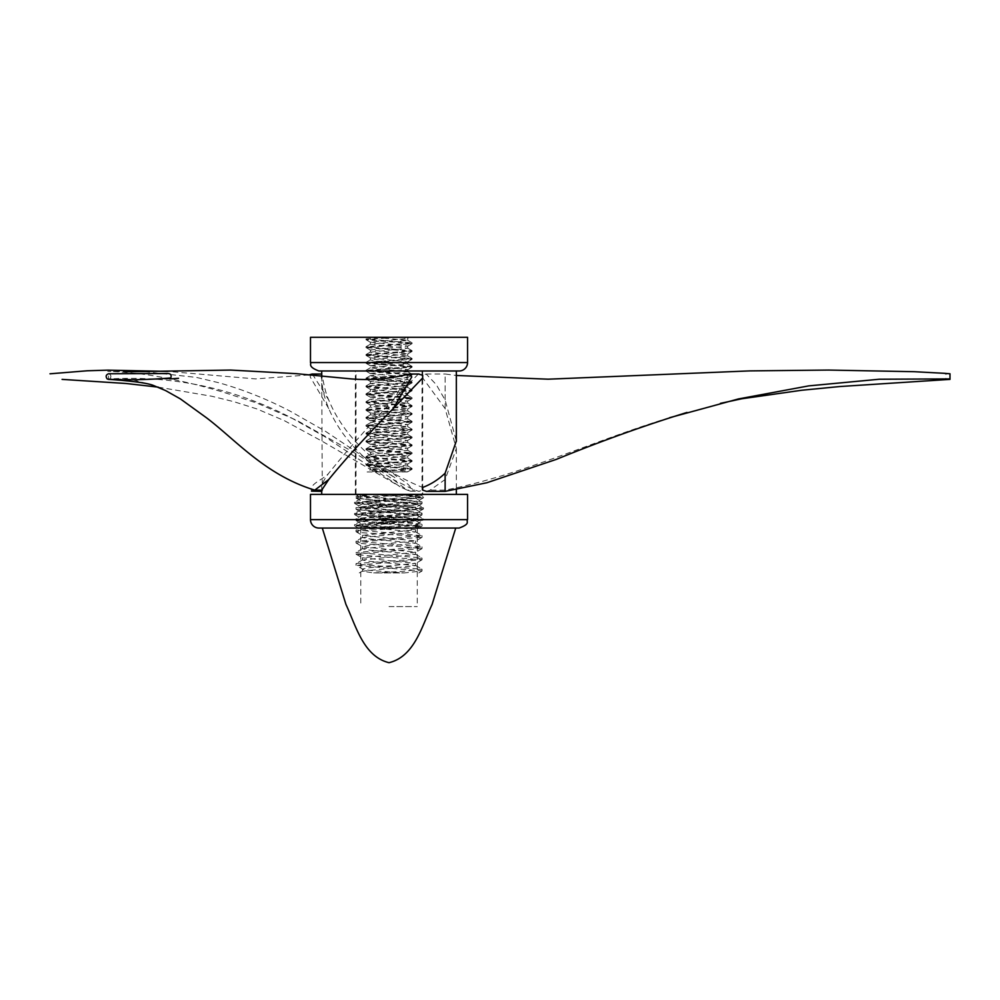 <?xml version="1.0" encoding="UTF-8"?>
<svg xmlns="http://www.w3.org/2000/svg" width="1000" height="1000" viewBox="0 0 1000 1000"><rect width="100%" height="100%" fill="white"/><g stroke="black" fill="none" stroke-linecap="round" stroke-linejoin="round"><path stroke-width="0.75" stroke-dasharray="5 3.75" d="M422.688 494.387L355.363 494.387L422.688 494.387L422.688 370.975L355.363 370.975L422.688 370.975M950 373.787L946.038 373.525C944.862 380.375 947.15 379.65 947.5 379.4L950 379.387M109.9 378.913C111.613 376.463 111.15 374.75 108.537 373.775L108.537 379.387L109.9 378.913C174.05 375.425 234.475 388.363 291.15 417.738L325.325 437.013L400.062 486.7L407.175 490.125L393.2 479.538C361.887 459.288 340.4 435.65 328.75 408.612C324.225 397.688 321.887 387.463 321.712 377.938L322.3 490.125M321.712 494.387L456.337 494.387L321.712 494.387M321.712 491.362L321.712 487.425C321.525 484.487 323.862 479.75 328.75 473.2C324.062 479.412 308.587 483.837 311.512 491.15M321.838 374L321.712 375.225C321.45 368.338 323.787 390.1 328.75 400.037C340.262 428.025 361.737 452.425 393.2 473.212C405.012 479.75 414.837 484.487 422.688 487.425L422.688 490.138L419.025 491.362L414.688 490.125L393.2 479.538M318.9 370.975L321.712 370.975M418.338 374.038L393.2 400.037C366.875 428.025 345.387 452.425 328.75 473.212M426.45 491.362L430.087 490.125L445.125 479.538L456.35 448.575L445.125 408.612L422.688 377.938L422.688 375.225L426.138 374L436.225 384.562L445.125 400.037L456.337 441.012M422.688 377.938L422.688 375.225L422.688 377.938M422.688 487.425L422.688 490.138L422.675 487.425M321.712 375.225L321.712 377.938M393.2 473.212C397.9 479.412 413.375 483.837 410.45 491.15L419.025 491.362M410.45 491.15L407.175 490.125L414.688 490.125M328.75 408.612L310.175 376.9L310.562 375.112M312.337 374L328.75 400.037M445.125 491.15L445.125 479.538M445.125 408.612L445.125 374L456.337 375.475M445.125 376.9L445.125 400.037M669.513 417.738C595.862 439.725 522.25 475.163 445.125 490.125L430.087 490.125M409.025 374.075L393.2 400.037M107.188 378.913L130.812 379.237L155.2 385.887L165.538 390.55M410.538 494.387L367.562 494.387L360.8 495.65L417.3 501.262L360.737 506.875L417.113 512.663L360.812 518.088L366.287 519.225L413.625 522.775L417.05 523.913L423.312 520.275L354.575 525.712L380.125 528.05L410.5 528.05L417.25 526.788L416.163 526.275L370.737 522.725L360.75 521.175L417.15 515.388L360.775 509.95L369.275 508.537L415.538 504.988L417.062 504.15L360.825 498.738L386.188 496.112L419.613 494.387L423.475 496.725L414.025 498.088L354.6 502.337L423.325 507.8L413.875 509.312L354.675 513.413L364.175 514.925L423.438 519.025L413.938 520.525L354.637 524.612L368 526.413L397.95 528.05M360.962 495.863L358.425 494.387L410.5 494.387M417.275 504.35L417.275 501.262M417.275 515.562L417.275 512.487M417.275 526.788L417.275 523.7C418.713 525.15 382.912 526.6 367.512 528.05L358.438 528.05L354.712 525.887M423.512 507.95L423.387 509.025L354.588 514.487L413.95 518.737L423.312 520.275M423.512 519.163L423.512 520.1M380.1 494.387C405.4 495.475 419.888 496.575 423.55 497.663L354.487 503.275L423.525 508.875M397.938 494.387C413.988 495.175 422.5 495.95 423.475 496.725L423.512 497.663M459.15 528.05L318.9 528.05M310.487 494.387L467.562 494.387M367.55 528.05L455.75 528.05L389.025 528.05L419.625 528.05L417.088 526.575M367.512 528.05L380.125 528.05M389.025 606.587L417.275 606.587L389.025 606.587M370.337 459.925L370.337 462.1L407.713 466.025L370.363 469.95L389.613 471.95L407.725 471.712M374.787 337.312L403.263 337.312L383.075 337.312L366 338.95L412.038 342.887L366 346.812L412.075 350.737L365.938 354.663L412.113 358.587L365.962 362.512L412.05 366.438L366.012 370.375L412.062 374.3L365.962 378.225L412.113 382.15L365.95 386.075L412.075 390L366 393.925L412.05 397.863L365.988 401.788L412.1 405.712L365.938 409.637L412.1 413.562L365.988 417.488L412.05 421.413L366 425.35L412.075 429.275L365.95 433.2L412.113 437.125L365.962 441.05L412.05 444.975L366.012 448.9L412.05 452.837L365.962 456.763L412.113 460.688L365.95 464.613L412.075 468.537L367.863 471.95L407.4 471.95C413.375 470.562 369.35 469.175 370.35 467.788L407.562 464.012L370.35 459.925L407.725 456L370.3 452.075L370.688 454.5L407.75 458.162L370.312 462.1M365.975 464.613L370.35 467.788M370.337 467.788L370.337 469.95M370.3 452.075L407.738 448.15L370.337 444.225L370.337 446.388M370.337 436.375L370.337 438.537L375.975 439.538L407.7 442.463L370.363 446.388L407.7 450.312L370.325 454.237M370.337 444.225L407.562 440.45L370.363 436.375L407.713 432.438L370.325 428.512L370.4 430.8L407.75 434.613L370.325 438.537M370.325 428.512L407.75 424.6L370.325 420.662L370.337 422.825M370.325 420.662L407.7 416.737L370.487 412.962L407.688 408.888L370.337 404.95L370.337 407.125L407.738 411.05L370.475 414.812L407.688 418.9L373.562 422.075L370.487 422.688L371.775 423.325L407.713 426.75L370.312 430.675M370.337 412.812L370.337 414.975M370.337 404.95L407.738 401.025L370.312 397.1L370.337 399.263M370.337 381.388L370.337 383.562L407.713 387.488L370.487 391.262L407.688 395.337L370.35 399.263L407.738 403.188L370.3 407.125M370.312 397.1L407.725 393.175L370.35 389.25L407.562 385.475L370.35 381.388L402.113 378.462L407.375 377.212L370.312 373.537L370.65 375.95L407.75 379.637L370.312 383.562M370.337 389.25L370.337 391.413M370.312 373.537L407.738 369.613L370.337 365.688L370.337 367.85M370.337 357.837L370.337 360L375.825 360.988L407.7 363.925L370.363 367.85L407.7 371.775L370.325 375.7M370.337 365.688L407.562 361.912L370.363 357.837L407.7 353.913L370.325 349.975L370.375 352.25L407.75 356.075L370.325 360M383.075 337.312L374.762 337.312L407.688 340.363L370.363 344.288L407.713 348.212L370.312 352.15M370.325 349.975L407.75 346.05L370.325 342.125L406.95 338.562L403.263 337.312L409.363 337.312L407.587 338.35M370.337 342.125L370.337 344.288M356.025 554.1L422.088 548.488L356.138 543.062L366.262 541.438L422 537.275L416.138 536.188L361.25 532.688L356.213 531.825L358.663 530.938L412.638 527.438L422.038 526.05L355.975 520.45L422.038 514.837L356.213 509.4L361.337 508.188L416.238 504.688L422 503.612L366.138 499.45L356.15 498.162L356.025 496.388L421.863 501.812L415.538 503.137L356.062 507.6L413.35 511.887L421.887 513.062L421.175 513.638L355.975 518.825L421.613 524.138L411.788 525.887L356.062 530.037L421.987 535.65L356.012 541.263L422.088 546.875L356.012 552.487L421.838 557.913L416.712 559.125L356.213 563.538L358.275 564.375L421.912 569.163L402.425 571.375L373.575 572.925L404.487 572.925L422.062 570.925L356.05 565.325L421.987 559.712L364.7 555.425L356.163 554.263L356.025 552.487M356 498C355.062 496.8 382.788 495.6 403.525 494.387L356.025 494.387L356.025 370.975L422.038 370.975L356.025 370.975M356.025 494.387L374.562 494.387L356 496.388L359.275 494.387M356.025 509.225L356.025 507.6M356.025 520.45L356.025 518.825M356.025 531.663L356.025 530.037M356.025 542.888L356.025 541.263M356.025 565.325L356.025 563.7M415.637 496.087L415.637 498.3L373.55 494.387L404.475 494.387L415.5 496.287L362.4 501.7L415.6 507.312L369.65 511.562L362.638 513.138L415.65 518.525L362.375 524.138L415.637 529.75L362.45 535.363L415.6 540.962L369.613 545.225L362.575 546.788L415.675 552.188L362.425 557.8L415.6 563.4L369.637 567.663L362.438 569.012L362.413 571.225M362.413 557.8L362.413 560.013L369.725 561.362L415.65 565.612L362.375 571.225L373.575 572.925L404.513 572.925C388.125 571.625 361.375 570.325 362.438 569.012L356.2 565.5M362.413 546.575L362.413 548.787L369.613 550.138L415.6 554.4L362.45 560.013M362.413 535.363L362.413 537.575L369.738 538.925L415.675 543.175L362.413 548.787M362.413 524.138L362.413 526.35L369.637 527.7L415.6 531.962L362.413 537.575M362.413 512.913L362.413 515.125M362.413 501.7L362.413 503.913L369.712 505.262L415.637 509.525L362.55 514.938L369.675 516.475L415.65 520.737L362.45 526.35M366.1 465.387L412.088 469.188L375.325 471.95M365.975 456.763L366.1 457.525L412.038 461.337L366 465.262M365.975 441.05L366.075 441.838L412.113 445.625L365.938 449.562L411.987 453.587L366 457.413M365.975 448.9L365.975 449.562M365.975 433.2L366.112 433.975L412.05 437.775L365.975 441.7M365.975 409.637L366.112 410.412L412.062 414.212L366.05 418.263L412.113 422.075L365.95 426L411.962 430.037L366.012 433.85M365.975 425.35L365.975 426M365.975 417.488L365.975 418.137M365.975 401.788L366.075 402.55L412.05 406.362L366.012 410.288M365.975 386.075L366.1 386.863L412.088 390.65L366.037 394.7L412.113 398.512L365.975 402.438M365.975 393.925L365.975 394.588M365.975 378.225L366.1 378.988L412.038 382.8L366 386.725M365.975 362.512L366.075 363.3L412.113 367.1L365.938 371.025L411.987 375.05L366 378.875M365.975 370.375L365.975 371.025M365.975 354.663L366.112 355.438L412.05 359.237L365.975 363.162M394.988 337.312L366.05 339.725L412.025 343.65L366.05 347.562L411.962 351.5L366.012 355.312M365.975 346.812L365.975 347.463M374.762 337.312L368.7 337.312L365.975 339.613M467.562 337.312L310.487 337.312M389.613 471.95L366.775 471.95L370.487 469.787M415.613 498.3L362.45 503.913M373.55 494.387L374.562 494.387L373.55 494.387M310.487 519.637L467.562 519.637M310.487 362.562L467.562 362.562M355.363 494.387L355.363 370.975M456.337 448.575L456.337 489.712M158.175 387.125L211.875 396.275L233.912 401.7L257.025 408.975L284.325 420.65L322.025 441.163L400.062 486.7M308.812 374.925L255.575 378.913L167.638 371.388M145.8 371.838L107.725 371.4C115.675 371.388 140.838 373.325 155.887 376.213C176.175 379.6 198.425 384.862 222.65 391.987L256.837 403.038L296.8 420.375L351.887 451.262L395.637 478.125L325.112 431.075L290.525 411.362C267.262 399.2 243.412 389.675 218.962 382.788L196.562 377.438L145.8 371.838M426.138 374.038L445.125 374.038M169.75 378.925L155.087 379.387M360.788 495.65L360.788 498.738M360.788 506.875L360.788 509.95M360.788 518.088L360.788 521.175M354.55 524.775L354.55 525.712M354.55 513.562L354.55 514.487M354.55 502.337L354.55 503.275M423.387 509.025L417.113 512.663M354.725 514.65L360.988 518.288M423.413 497.825L417.137 501.463M354.625 503.413L360.9 507.05M360.913 520.975L354.637 524.612M417.15 515.388L423.438 519.025M360.938 509.775L354.675 513.413M417.062 504.15L423.325 507.8M361 498.537L354.738 502.175M360.788 528.05L360.788 606.587M417.275 528.05L417.275 606.587M407.713 463.862L407.713 466.025M407.713 456L407.713 458.162M407.713 448.15L407.713 450.312M407.713 440.3L407.713 442.463M407.713 432.438L407.713 434.613M407.713 424.588L407.713 426.75M407.713 416.737L407.713 418.9M407.713 408.888L407.713 411.05M407.713 401.025L407.713 403.188M407.713 393.175L407.713 395.337M407.713 385.325L407.713 387.488M407.713 377.463L407.713 379.637M407.713 369.613L407.713 371.775M407.713 361.763L407.713 363.925M407.713 353.913L407.713 356.075M407.713 338.2L407.713 340.363M422.038 370.975L422.038 494.387M422.038 502L422.038 503.612M422.038 513.212L422.038 514.837M422.038 524.438L422.038 526.05M422.038 535.65L422.038 537.275M422.038 546.875L422.038 548.488M422.038 558.088L422.038 559.712M415.637 563.4L415.637 565.612M415.637 552.188L415.637 554.4M415.637 540.962L415.637 543.175M415.637 529.75L415.637 531.962M415.637 518.525L415.637 520.737M415.637 507.312L415.637 509.525M412.075 468.537L412.075 469.188M412.075 460.688L412.075 461.337M412.075 452.837L412.075 453.488M412.075 444.975L412.075 445.625M412.075 437.125L412.075 437.775M412.075 429.275L412.075 429.925M412.075 421.413L412.075 422.075M412.075 413.562L412.075 414.212M412.075 405.712L412.075 406.362M412.075 397.863L412.075 398.512M412.075 390L412.075 390.65M412.075 382.15L412.075 382.8M412.075 374.3L412.075 374.95M412.075 366.438L412.075 367.1M412.075 358.587L412.075 359.237M412.075 350.737L412.075 351.388M412.075 342.887L412.075 343.537M407.612 471.863L411.987 469.312M407.562 464.012L411.938 461.463M370.487 460.075L366.1 457.525M407.6 456.138L411.987 453.587M370.425 452.212L366.037 449.663M407.625 448.3L412.013 445.75M370.462 444.375L366.075 441.838M407.562 440.45L411.95 437.9M370.487 436.512L366.112 433.975M407.575 432.575L411.962 430.037M370.438 428.65L366.05 426.1M407.638 424.725L412.025 422.175M370.438 420.812L366.05 418.263M407.587 416.887L411.962 414.35M370.487 412.962L366.112 410.412M407.562 409.025L411.95 406.475M370.462 405.087L366.075 402.55M407.625 401.163L412.013 398.612M370.425 397.238L366.037 394.7M407.6 393.325L411.987 390.788M370.475 389.4L366.1 386.863M407.562 385.475L411.938 382.925M370.487 381.538L366.1 378.988M407.6 377.6L411.987 375.05M370.425 373.675L366.037 371.125M407.625 369.762L412.013 367.212M370.462 365.838L366.075 363.3M407.562 361.912L411.95 359.363M370.5 357.975L366.112 355.438M407.575 354.05L411.962 351.5M370.45 350.112L366.05 347.562M407.625 346.188L412.025 343.65M370.438 342.275L366.05 339.725M411.975 468.413L407.6 465.863M412.013 460.575L407.625 458.038M366.037 464.5L370.425 461.95M411.95 452.725L407.575 450.175M366.062 456.65L370.45 454.113M411.95 444.85L407.575 442.3M366.112 448.787L370.5 446.238M412.025 437.013L407.625 434.462M366.062 440.925L370.45 438.387M411.975 429.162L407.587 426.613M366.05 433.088L370.438 430.55M411.938 421.287L407.562 418.75M366.112 425.225L370.487 422.688M412 413.438L407.612 410.9M366.087 417.362L370.475 414.812M412 405.6L407.612 403.062M366.037 409.525L370.425 406.987M411.938 397.738L407.562 395.188M366.087 401.675L370.475 399.125M411.975 389.875L407.587 387.325M366.112 393.8L370.487 391.262M412.025 382.038L407.625 379.5M366.037 385.962L370.425 383.413M411.95 374.188L407.575 371.637M366.062 378.113L370.45 375.575M411.95 366.312L407.575 363.775M366.112 370.25L370.5 367.7M412.025 358.475L407.625 355.925M366.062 362.388L370.45 359.85M411.975 350.625L407.587 348.088M366.037 354.55L370.438 352.013M411.938 342.762L407.562 340.213M366.112 346.688L370.487 344.15M415.475 565.425L421.912 569.163M362.55 571.025L359.275 572.925M415.425 554.175L421.838 557.913M362.638 559.8L356.213 563.538M415.513 542.987L421.95 546.712M362.587 548.575L356.15 552.3M415.412 531.75L421.838 535.487M362.587 537.375L356.163 541.112M415.487 520.525L421.912 524.263M362.625 526.125L356.2 529.862M415.45 509.325L421.887 513.062M362.55 514.938L356.112 518.675M415.438 498.075L421.863 501.812M362.638 503.7L356.213 507.438M421.925 571.1L418.775 572.925M421.838 559.888L415.412 563.612M356.163 554.263L362.6 557.987M421.95 548.65L415.5 552.375M356.138 543.062L362.575 546.788M421.85 537.45L415.425 541.188M356.213 531.825L362.638 535.562M421.9 526.213L415.462 529.938M356.1 520.6L362.55 524.338M421.9 515.013L415.475 518.75M356.213 509.4L362.638 513.138M421.85 503.775L415.425 507.512M356.15 498.162L362.587 501.887M418.775 494.387L415.5 496.287M422.038 569.312L422.038 570.925M407.713 346.05L407.713 348.212"/><path stroke-width="1.5" d="M108.537 373.775L168.312 373.525C170.812 373.85 171.637 375.325 170.8 377.938C149.787 379.688 129.037 380.175 108.537 379.387L107.188 378.913C105.487 376.463 105.938 374.75 108.537 373.787M949.325 379.45L950 379.387L950 373.775L944.488 373.312L914.312 371.7L828.625 370.062L749.975 370.887L548.175 379.188L456.337 375.475M321.712 494.387L321.712 491.362M321.712 377.938L321.712 370.975L456.337 370.975L456.337 441.425M321.712 490.138L328.75 479.538C345.175 459.288 366.662 435.65 393.2 408.612L422.688 377.938L422.688 375.225L418.338 374.038M321.825 491.362L311.512 491.15L314.788 490.125L328.75 479.538M456.337 441.012L445.125 473.212C438.2 479.75 430.725 484.487 422.688 487.425L422.688 490.138L426.45 491.362M310.562 375.112L312.337 374M445.125 473.212L445.125 490.125M950 378.913L879.237 379.237L808.688 385.887L738.587 398.9L669.513 417.738M393.2 408.612L411.775 376.9L409.025 374.075C389.75 378.938 370.387 380.55 350.938 378.875L296.125 373.65L230.675 370.062L125.363 371.812M110.1 379.462C132.275 381.062 146.5 382.975 152.775 385.2L165.538 390.55L180.375 398.9L206.425 417.738C235.538 439.725 265.525 475.163 314.788 490.125L322.3 490.125M318.9 528.05L459.15 528.05C470.887 523.737 466 521.8 467.562 519.637L467.562 494.387L310.487 494.387L310.487 519.637A8.413 8.413 0 0 0 318.9 528.05M467.562 362.562L467.562 337.312L310.487 337.312L310.487 362.562L467.562 362.562A8.413 8.413 0 0 1 459.15 370.975L456.337 370.975M310.487 362.562C311.663 363.738 307.25 366.625 318.9 370.975L459.15 370.975M467.562 519.637L310.487 519.637M720.4 403.363L741.787 398.762L801.712 390.25L839.775 386.538L950 379.387L950 373.787L943.838 373.325M456.337 489.712L456.337 494.387M321.838 374.038L312.337 374.038M62.075 379.387L126.062 383.488L158.175 387.125M311.837 374.087L308.812 374.925M167.638 371.388L107.85 370.15L87.275 370.775L50 373.8M426.213 491.362L445.125 491.362L486.863 482.75L556.312 459.387C600.962 441.163 644.525 425.525 686.988 412.45M419.113 374.038L409.613 374.038M178.525 378.3L169.75 378.925M322.3 528.05L345.962 604.462C355.9 625.7 363.413 656.5 389.025 662.688C414.637 656.5 422.15 625.7 432.088 604.462L455.75 528.05"/></g></svg>
